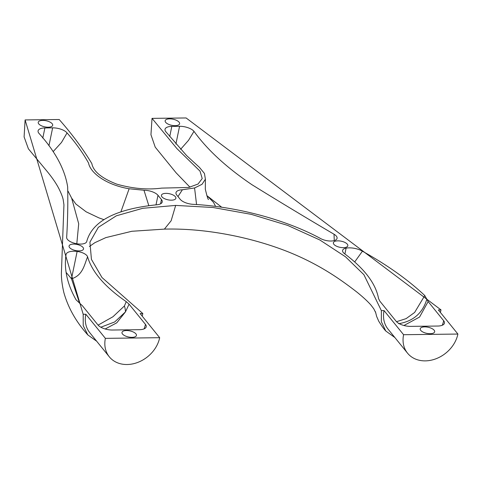 <?xml version="1.0" encoding="UTF-8"?>
<svg xmlns="http://www.w3.org/2000/svg" width="482" height="482" viewBox="0 0 482 482"><rect width="100%" height="100%" fill="white"/><g stroke="black" fill="none" stroke-linecap="round" stroke-linejoin="round"><path stroke-width="0.72" d="M76.066 299.804C67.227 284.079 63.883 269.083 66.022 254.809A12.52 5.302 -168.3 0 1 66.064 254.472A12.52 5.302 -168.3 0 1 77.138 251.429A9.773 4.139 -168.3 0 1 87.591 256.834C92.032 271.993 104.919 286.935 126.254 301.666L129.08 304.178L145.444 324.374A11.243 4.766 -168.3 0 1 146.233 326.772A11.243 4.766 -168.3 0 1 139.425 329.688L112.378 330.019A11.243 4.766 -168.3 0 1 97.954 324.952L82.434 305.793L76.066 299.804M66.124 272.426L71.499 278.771C82.832 275.493 84.392 264.546 87.591 256.834M79.608 303.286L71.499 278.771L77.138 251.429M98.093 325.121L112.963 316.746L124.416 305.962L126.254 301.666M165.898 193.36A7.381 3.127 11.7 0 0 161.434 195.27A7.381 3.127 11.7 0 0 168.025 199.825A7.381 3.127 11.7 0 0 175.888 198.259A7.381 3.127 11.7 0 0 165.898 193.36M73.535 244.085A7.381 3.127 11.7 0 0 69.071 246.001A7.381 3.127 11.7 0 0 75.662 250.556A7.381 3.127 11.7 0 0 83.525 248.983A7.381 3.127 11.7 0 0 73.535 244.085M67.058 132.912C75.807 142.967 82.976 153.017 88.561 163.067C90.285 172.707 105.853 184.847 129.128 188.763L143.979 190.239A11.243 4.766 -168.3 0 1 157.994 195.3L161.446 199.566A11.164 4.73 -168.3 0 1 162.229 201.946A11.164 4.73 -168.3 0 1 156.831 204.778C115.572 209.013 92.207 221.25 86.724 241.494A10.074 4.272 -168.3 0 1 76.56 243.717A10.393 4.404 -168.3 0 1 66.655 237.499C67.691 220.738 68.028 203.88 67.661 186.914C64.956 169.441 55.364 151.559 38.873 133.255A11.243 4.766 -168.3 0 1 38.084 130.857A11.243 4.766 -168.3 0 1 44.892 127.941L52.634 127.844A11.243 4.766 -168.3 0 1 67.058 132.912L61.479 142.473L53.147 151.637M126.453 330.532A7.381 3.127 11.7 0 0 121.988 332.447A7.381 3.127 11.7 0 0 128.58 337.002A7.381 3.127 11.7 0 0 136.442 335.43A7.381 3.127 11.7 0 0 126.453 330.532M159.681 337.695L105.371 338.358A29.866 24.028 141 0 0 109.318 356.825A29.866 24.028 141 0 0 137.744 362.422A29.866 24.028 141 0 0 159.681 337.695L140.142 313.583L142.829 313.547L142.184 316.102M89.387 246.507L94.882 242.669L105.811 237.62L131.845 231.276L164.392 229.119L171.128 220.774L175.671 205.416L142.744 208.296L116.385 215.791L98.322 227.335L89.911 242.121L91.435 259.37L101.997 277.542L142.829 313.547M175.671 205.416L212.954 207.489L251.218 214.339L287.736 225.425L319.825 239.97L345.504 256.804L363.916 274.71L381.37 310.631L381.334 321.687L385.793 331.02L394.879 337.551M403.591 334.713L457.9 334.05A29.866 24.028 -39 0 1 435.963 358.777A29.866 24.028 -39 0 1 407.543 353.179A29.866 24.028 -39 0 1 403.591 334.713L384.058 310.601L381.37 310.631M440.379 312.42L441.012 309.902L438.367 309.938L457.9 334.05M441.012 309.902L186.106 117.957L152.029 118.373L176.978 148.661L200.036 171.164L202.217 178.539L198.042 184.04L188.691 187.462L161.651 188.113C147.528 189.962 132.574 188.643 116.789 184.142C101.636 178.268 93.315 171.411 91.839 163.585C83.043 148.944 72.161 134.249 59.184 119.512L25.106 119.928L83.193 314.276L85.838 314.246L105.371 338.358M42.699 120.398A7.381 3.127 11.7 0 0 38.235 122.314A7.381 3.127 11.7 0 0 44.826 126.868A7.381 3.127 11.7 0 0 52.683 125.296A7.381 3.127 11.7 0 0 42.699 120.398M337.846 240.855A7.381 3.127 -168.3 0 1 347.829 245.754A7.381 3.127 -168.3 0 1 339.973 247.32A7.381 3.127 -168.3 0 1 333.381 242.765A7.381 3.127 -168.3 0 1 337.846 240.855M165.808 131.7L186.6 155.572L199.47 167.417L204.434 173.424L205.398 179.19L202.024 184.317L194.577 187.962L182.383 189.769A11.243 4.766 11.7 0 0 175.984 192.673A11.243 4.766 11.7 0 0 176.773 195.071L180.226 199.337A11.164 4.73 11.7 0 0 193.113 204.332C237.204 206.651 286.061 219.756 320.759 238.632A10.074 4.272 11.7 0 0 334.297 240.572A10.393 4.404 11.7 0 0 337.069 238.337A10.393 4.404 11.7 0 0 334.032 234.234C306.118 217.828 278.729 201.301 251.869 184.66C226.486 167.471 207.2 149.703 193.993 131.357A11.243 4.766 11.7 0 0 179.563 126.296L171.827 126.386A11.243 4.766 11.7 0 0 165.019 129.303A11.243 4.766 11.7 0 0 165.808 131.7M403.94 325.495L419.563 317.06L428.143 301.569L424.775 295.544C408.206 279.909 387.42 265.124 362.422 251.188A12.52 5.302 11.7 0 0 346.106 248.146A9.773 4.139 11.7 0 0 342.6 250.453A9.773 4.139 11.7 0 0 344.522 253.695C364.488 268.661 375.833 283.627 378.551 298.581L379.81 301.111L396.174 321.307A11.243 4.766 11.7 0 0 410.604 326.374L437.644 326.043A11.243 4.766 11.7 0 0 444.452 323.127A11.243 4.766 11.7 0 0 443.663 320.729A26.118 21.009 -39 0 1 442.277 325.254M428.143 301.569L443.663 320.729M424.678 326.886A7.381 3.127 -168.3 0 1 434.662 331.785A7.381 3.127 -168.3 0 1 426.805 333.357A7.381 3.127 -168.3 0 1 420.208 328.802A7.381 3.127 -168.3 0 1 424.678 326.886M169.616 118.849A7.381 3.127 -168.3 0 1 179.605 123.747A7.381 3.127 -168.3 0 1 171.749 125.314A7.381 3.127 -168.3 0 1 165.151 120.759A7.381 3.127 -168.3 0 1 169.616 118.849M68.095 191.246L71.643 198.126L75.855 204.019L86.151 211.821L98.93 217.888L103.895 219.653M120.91 211.827L129.128 188.763M143.979 190.239L148.811 205.645M76.801 243.759L78.705 223.75L71.643 198.126M96.641 341.178L87.845 334.948C76.144 321.952 68.143 307.811 63.841 292.514C61.979 284.452 61.184 277.554 61.449 271.818L63.943 204.814L63.226 199.91C62.774 197.355 61.328 193.601 58.882 188.643C56.255 183.522 52.399 177.852 47.314 171.628L28.402 148.83L24.1 136.9L25.106 119.928M109.318 356.825L89.785 332.719A29.866 24.028 -39 0 1 85.838 314.246M87.845 334.948L83.217 325.633L83.193 314.276M129.08 304.178L125.465 311.872L116.734 322.856L105.16 328.983M100.822 327.212L114.716 321.952L125.465 311.872A17.707 11.93 56.7 0 0 124.416 305.962M362.422 251.188L354.692 261.943M424.775 295.544L414.628 312.457L406.097 318.632L396.511 321.693M196.566 204.543L194.577 187.962M206.796 195.475L213.49 202.332L215.599 206.404M182.383 189.769L177.985 196.566M334.261 240.578L334.032 234.234M221.72 207.248L207.947 196.457M180.581 149.336L188.504 140.346L193.993 131.357M152.029 118.373L150.95 134.713L155.222 147.155L176.069 172.773L189.968 187.197M384.058 310.601A29.866 24.028 141 0 0 388.004 329.073L407.543 353.179M426.883 299.015C422.798 312.987 413.393 321.223 398.68 323.711M144.058 328.899A26.118 21.009 141 0 0 145.444 324.374M156.017 204.85L157.994 195.3M160.566 203.826L161.446 199.566M42.796 138.093L44.892 127.941M48.935 145.757L52.634 127.844M175.894 144.064L179.563 126.296M169.73 136.545L171.827 126.386M344.901 253.972L346.106 248.146M205.398 179.19L205.32 189.191C206.989 196.246 208.055 199.687 208.519 199.512M375.442 311.697L376.653 316.457L378.725 321.175C381.509 325.73 383.865 329.007 385.793 331.02L385.769 330.989M375.611 312.493L373.761 308.757L371.001 305.136C367.742 301.413 363.024 297.051 356.843 292.05C340.473 279.379 319.132 264.124 287.158 251.441C271.721 245.392 255.315 240.458 237.951 236.632C212.152 231.035 187.637 228.528 164.392 229.119"/></g></svg>
